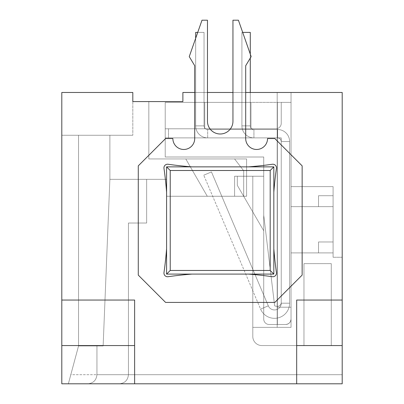 <?xml version="1.0" encoding="UTF-8"?>
<svg xmlns="http://www.w3.org/2000/svg" width="404" height="404" viewBox="0 0 404 404"><rect width="100%" height="100%" fill="white"/><g stroke="black" fill="none" stroke-linecap="round" stroke-linejoin="round"><path stroke-width="0.3" stroke-dasharray="2.02 1.52" d="M333.093 186.613L291.031 186.613L333.093 186.613L291.031 186.613L333.093 186.613L291.031 186.613L333.093 186.613L333.093 241.966L318.529 241.966L318.529 252.889L291.031 252.889L291.031 186.613L333.093 186.613L333.093 195.718L318.529 195.718L318.529 206.641L291.031 206.641L291.031 186.613L333.093 186.613L291.031 186.613L333.093 186.613L291.031 186.613L333.093 186.613L333.093 241.966L333.093 186.613L333.093 195.718L333.093 186.613L291.031 186.613L333.093 186.613L291.031 186.613L333.093 186.613L333.093 241.966L318.529 241.966L318.529 252.889L318.529 241.966L318.529 252.889L291.031 252.889L291.031 186.613L333.093 186.613L333.093 195.718L333.093 186.613L291.031 186.613L333.093 186.613L333.093 241.966L318.529 241.966L318.529 252.889L318.529 241.966L318.529 252.889L291.031 252.889L318.529 252.889L318.529 241.966L318.529 252.889L291.031 252.889L291.031 186.613L333.093 186.613L291.031 186.613L333.093 186.613L291.031 186.613L333.093 186.613L333.093 241.966L333.093 186.613L291.031 186.613L333.093 186.613L333.093 241.966L318.529 241.966L318.529 252.889L318.529 241.966L318.529 252.889L291.031 252.889L291.031 186.613L333.093 186.613L291.031 186.613L333.093 186.613L333.093 241.966L318.529 241.966L318.529 252.889L318.529 241.966L318.529 252.889L291.031 252.889L318.529 252.889L318.529 241.966L318.529 252.889L291.031 252.889L291.031 92.481L291.031 327.356L252.798 327.356L252.798 176.235L252.798 327.356L277.195 327.356L277.195 92.481L277.195 327.356L277.195 92.481L182.881 92.481L277.195 92.481L277.195 327.356L291.031 327.356L291.031 92.481L291.031 327.356L277.195 327.356L277.195 92.481L182.881 92.481L182.881 101.586L182.881 92.481L277.195 92.481L277.195 327.356L277.195 92.481L291.031 92.481L291.031 186.613L333.093 186.613L333.093 241.966L333.093 186.613L291.031 186.613L333.093 186.613L333.093 195.718L318.529 195.718L318.529 206.641L318.529 195.718L333.093 195.718L333.093 186.613L291.031 186.613L291.031 206.641L318.529 206.641L291.031 206.641L291.031 186.613L291.031 206.641L318.529 206.641L318.529 195.718L318.529 206.641L291.031 206.641L291.031 186.613L291.031 206.641L318.529 206.641L318.529 195.718L333.093 195.718L318.529 195.718L318.529 206.641L291.031 206.641L291.031 186.613L291.031 252.889L318.529 252.889L318.529 241.966L318.529 252.889L291.031 252.889L291.031 186.613L291.031 206.641L318.529 206.641L318.529 195.718L333.093 195.718L333.093 186.613L333.093 195.718L318.529 195.718L318.529 206.641L291.031 206.641L291.031 252.889L318.529 252.889L318.529 241.966L318.529 252.889L333.093 252.889L318.529 252.889L318.529 241.966L318.529 252.889L333.093 252.889L333.093 241.966L318.529 241.966L318.529 252.889L318.529 241.966L318.529 252.889L333.093 252.889L318.529 252.889L318.529 241.966L333.093 241.966L333.093 186.613L291.031 186.613L291.031 252.889L291.031 186.613L291.031 252.889L333.093 252.889L333.093 241.966L318.529 241.966L333.093 241.966L333.093 186.613L333.093 195.718L333.093 186.613L291.031 186.613L291.031 252.889L318.529 252.889L318.529 241.966L333.093 241.966L318.529 241.966L333.093 241.966L333.093 186.613L333.093 257.257L333.093 186.613L291.031 186.613L291.031 252.889L291.031 186.613L291.031 252.889L333.093 252.889L318.529 252.889L318.529 241.966L333.093 241.966L333.093 186.613L333.093 257.257L333.093 186.613L333.093 195.718L318.529 195.718L333.093 195.718L318.529 195.718L318.529 206.641L291.031 206.641L291.031 252.889L333.093 252.889L333.093 241.966L318.529 241.966L333.093 241.966L333.093 186.613L333.093 195.718L318.529 195.718L333.093 195.718L333.093 186.613L333.093 195.718L318.529 195.718L318.529 206.641L318.529 195.718L333.093 195.718L318.529 195.718L318.529 206.641L291.031 206.641L291.031 186.613L291.031 206.641L318.529 206.641L318.529 195.718L333.093 195.718L333.093 186.613M243.693 176.235L252.798 176.235L252.798 336.461A9.105 9.105 0 0 0 261.903 345.566L331.27 345.566L303.959 345.566L303.959 263.63L303.959 345.566L331.27 345.566L331.27 263.63L303.959 263.63L331.27 263.63L331.27 345.566L331.27 263.63L303.959 263.63L303.959 345.566L303.959 263.63L331.27 263.63L331.27 345.566L303.959 345.566L303.959 263.63L331.27 263.63L331.27 345.566L331.27 263.63L303.959 263.63L303.959 345.566L261.903 345.566L303.959 345.566L303.959 263.63L331.27 263.63L331.27 345.566L342.198 345.566L296.677 345.566L296.677 300.046L296.677 383.8L296.677 300.046L342.198 300.046L296.677 300.046L342.198 300.046L342.198 383.8L119.337 383.8C124.831 383.219 127.861 380.184 128.442 374.695L128.442 223.028L146.652 223.028L146.652 179.331L109.873 179.331L103.136 345.93L109.873 179.331L109.873 135.269L109.873 179.331L103.136 345.93L109.873 179.331L103.136 345.93L78.553 345.93L70.811 374.695L78.553 345.93L70.811 374.695L78.553 345.93L78.553 135.269L78.553 345.93L78.553 135.269L78.553 345.93L103.136 345.93L109.873 179.331L109.873 135.269L78.553 135.269L109.873 135.269L109.873 179.331L103.136 345.93L109.873 179.331L146.652 179.331L146.652 223.028L146.652 179.331L109.873 179.331L146.652 179.331L146.652 223.028L128.442 223.028L146.652 223.028L146.652 179.331L166.68 179.331L146.652 179.331L146.652 223.028L128.442 223.028L128.442 374.695L128.442 223.028L146.652 223.028L146.652 179.331L166.68 179.331L146.652 179.331L146.652 223.028L128.442 223.028L128.442 374.695L128.442 223.028L128.442 374.695L128.442 223.028L146.652 223.028L128.442 223.028L128.442 374.695L96.945 374.695L96.945 345.93L96.945 374.695L96.945 345.93L78.553 345.93L103.136 345.93L78.553 345.93L103.136 345.93L78.553 345.93L103.136 345.93L96.945 345.93L96.945 374.695L96.945 345.93L96.945 374.695L70.811 374.695L68.357 383.8L70.811 374.695L342.198 374.695L342.198 383.8L119.337 383.8C124.831 383.219 127.861 380.184 128.442 374.695L342.198 374.695L342.198 383.8L296.677 383.8L296.677 345.566L342.198 345.566L331.27 345.566L331.27 263.63L303.959 263.63L303.959 345.566L261.903 345.566A9.105 9.105 0 0 1 252.798 336.461A9.105 9.105 0 0 0 261.903 345.566A9.105 9.105 0 0 1 252.798 336.461L252.798 176.235L243.693 176.235L252.798 176.235L252.798 336.461L252.798 176.235L243.693 176.235L243.693 170.776L243.693 176.235L252.798 176.235L243.693 176.235L243.693 170.776L234.593 158.939L148.834 158.939L234.593 158.939L243.693 170.776L243.693 176.235L234.593 176.235L234.593 196.263L234.593 176.235L234.593 196.263L234.593 176.235L243.693 176.235L243.688 196.273L243.693 176.235L234.593 176.235L234.593 196.263L243.688 196.263L234.593 196.263L234.593 176.235L234.593 196.263L234.593 176.235L243.693 176.235L243.688 196.273L243.693 176.235L234.593 176.235L243.693 176.235L243.693 170.776L234.593 158.939L148.834 158.939L148.834 101.586L148.834 158.939L234.593 158.939L243.693 170.776L243.693 196.263L166.68 196.263L166.68 179.331L166.68 196.263L166.68 179.331L166.68 196.263L243.693 196.263L243.693 176.235L252.798 176.235L234.593 176.235L243.693 176.235L243.693 196.263L166.68 196.263L243.693 196.263L243.693 176.235L263.721 176.235L263.721 230.745L263.721 157.004L165.221 157.004L263.721 157.004L263.721 176.235L237.32 176.235L237.32 185.34L237.32 176.235L263.721 176.235L263.721 319.049L263.721 230.745L237.32 185.34L263.721 230.745L237.32 185.34L237.32 176.235L263.721 176.235L263.721 157.004L165.221 157.004L165.221 102.379L165.221 157.004L263.721 157.004L263.721 176.235L237.32 176.235L263.721 176.235L263.721 319.049A5.464 5.464 0 0 0 269.185 324.508A5.464 5.464 0 0 1 263.721 319.049A5.464 5.464 0 0 0 269.185 324.508L285.572 324.508A5.464 5.464 0 0 0 291.031 319.049L291.031 102.379L165.221 102.379L250.98 102.379L165.221 102.379L250.98 102.379L165.221 102.379L250.98 102.379L165.221 102.379L250.98 102.379L165.221 102.379L165.221 128.78L275.775 128.78A5.464 5.464 0 0 0 281.24 123.321A5.464 5.464 0 0 1 275.775 128.78L168.498 128.78L275.775 128.78A5.464 5.464 0 0 0 281.24 123.321L281.24 102.379L281.24 123.321A5.464 5.464 0 0 1 275.775 128.78L168.498 128.78L275.775 128.78A5.464 5.464 0 0 0 281.24 123.321L281.24 102.379L281.24 123.321A5.464 5.464 0 0 1 275.775 128.78L168.498 128.78L275.775 128.78A5.464 5.464 0 0 0 281.24 123.321L281.24 102.379L281.24 123.321A5.464 5.464 0 0 1 275.775 128.78L168.498 128.78L275.775 128.78A5.464 5.464 0 0 0 281.24 123.321L281.24 102.379L281.24 123.321A5.464 5.464 0 0 1 275.775 128.78L168.498 128.78L275.775 128.78A5.464 5.464 0 0 0 281.24 123.321L281.24 102.379L281.24 123.321A5.464 5.464 0 0 1 275.775 128.78L168.498 128.78L275.775 128.78A5.464 5.464 0 0 0 281.24 123.321L281.24 102.379L281.24 123.321A5.464 5.464 0 0 1 275.775 128.78L168.498 128.78L275.775 128.78A5.464 5.464 0 0 0 281.24 123.321L281.24 102.379L281.24 123.321A5.464 5.464 0 0 1 275.775 128.78L165.221 128.78L250.98 128.78L165.221 128.78L250.98 128.78L165.221 128.78L250.98 128.78L165.221 128.78L250.98 128.78L165.221 128.78L204.732 128.78L165.221 128.78L165.221 137.885L281.24 137.885L168.498 137.885L281.24 137.885L281.24 302.515L281.24 137.885L168.498 137.885L281.24 137.885L281.24 302.515A3.823 3.823 0 0 1 277.417 306.338A3.823 3.823 0 0 0 281.24 302.515L281.24 137.885L168.498 137.885L281.24 137.885L281.24 302.515A3.823 3.823 0 0 1 277.417 306.338A8.191 8.191 0 0 1 274.649 305.858A8.191 8.191 0 0 0 277.417 306.338A3.823 3.823 0 0 0 281.24 302.515L281.24 137.885L168.498 137.885L281.24 137.885L281.24 302.515A3.823 3.823 0 0 1 277.417 306.338A8.191 8.191 0 0 1 274.649 305.858L263.721 215.266L274.649 305.858A8.191 8.191 0 0 0 277.417 306.338A3.823 3.823 0 0 0 281.24 302.515L281.24 137.885L168.498 137.885L281.24 137.885L281.24 302.515A3.823 3.823 0 0 1 277.417 306.338A8.191 8.191 0 0 1 274.649 305.858L263.721 215.266L274.649 305.858A8.191 8.191 0 0 0 277.417 306.338A3.823 3.823 0 0 0 281.24 302.515L281.24 137.885L168.498 137.885L281.24 137.885L281.24 302.515A3.823 3.823 0 0 1 277.417 306.338A8.191 8.191 0 0 1 274.649 305.858L263.721 215.266L274.649 305.858A8.191 8.191 0 0 0 277.417 306.338A3.823 3.823 0 0 0 281.24 302.515L281.24 137.885L168.498 137.885L281.24 137.885L281.24 302.515A3.823 3.823 0 0 1 277.417 306.338A8.191 8.191 0 0 1 274.649 305.858L263.721 215.266L274.649 305.858A8.191 8.191 0 0 0 277.417 306.338A3.823 3.823 0 0 0 281.24 302.515L281.24 137.885L165.221 137.885L168.498 137.885L165.221 137.885L168.498 137.885L165.221 137.885L168.498 137.885L165.221 137.885L168.498 137.885L165.221 137.885L168.498 137.885L165.221 137.885L168.498 137.885L165.221 137.885L168.498 137.885L165.221 137.885L165.221 102.379L165.221 157.004L165.221 102.379L204.732 102.379L204.732 128.78L204.732 102.379L204.732 128.78L204.732 102.379L204.732 128.78L204.732 102.379L204.732 128.78L204.732 102.379L165.221 102.379L250.98 102.379L250.98 128.78L250.98 102.379L250.98 128.78L250.98 102.379L250.98 128.78L250.98 102.379L250.98 128.78L250.98 102.379L165.221 102.379L291.031 102.379L291.031 319.049A5.464 5.464 0 0 1 285.572 324.508L269.185 324.508A5.464 5.464 0 0 1 263.721 319.049A5.464 5.464 0 0 0 269.185 324.508L285.572 324.508A5.464 5.464 0 0 0 291.031 319.049C290.688 322.341 288.865 324.165 285.572 324.508L269.185 324.508L285.572 324.508A5.464 5.464 0 0 0 291.031 319.049L291.031 102.379L291.031 319.049L291.031 102.379L281.24 102.379L281.24 123.321L281.24 102.379L291.031 102.379L277.376 102.379L277.376 324.447L277.376 102.379L277.376 324.447L277.376 307.212L291.031 307.212L277.376 307.212L277.376 102.379L165.221 102.379L291.031 102.379L291.031 319.049A5.464 5.464 0 0 1 285.572 324.508L269.185 324.508A5.464 5.464 0 0 1 263.721 319.049A5.464 5.464 0 0 0 269.185 324.508L285.572 324.508A5.464 5.464 0 0 0 291.031 319.049L291.031 102.379L291.031 319.049A5.464 5.464 0 0 1 285.572 324.508L269.185 324.508L285.572 324.508A5.464 5.464 0 0 0 291.031 319.049L291.031 102.379L291.031 319.049A5.464 5.464 0 0 1 285.572 324.508L269.185 324.508A5.464 5.464 0 0 1 263.721 319.049A5.464 5.464 0 0 0 269.185 324.508L285.572 324.508A5.464 5.464 0 0 0 291.031 319.049L291.031 102.379L291.031 319.049A5.464 5.464 0 0 1 285.572 324.508L269.185 324.508L285.572 324.508A5.464 5.464 0 0 0 291.031 319.049L291.031 102.379L291.031 319.049A5.464 5.464 0 0 1 285.572 324.508L269.185 324.508A5.464 5.464 0 0 1 263.721 319.049A5.464 5.464 0 0 0 269.185 324.508L285.572 324.508A5.464 5.464 0 0 0 291.031 319.049L291.031 102.379L291.031 319.049A5.464 5.464 0 0 1 285.572 324.508L269.185 324.508A5.464 5.464 0 0 1 263.721 319.049A5.464 5.464 0 0 0 269.185 324.508L285.572 324.508A5.464 5.464 0 0 0 291.031 319.049L291.031 102.379L291.031 319.049A5.464 5.464 0 0 1 285.572 324.508L269.185 324.508A5.464 5.464 0 0 1 263.721 319.049A5.464 5.464 0 0 0 269.185 324.508L285.572 324.508A5.464 5.464 0 0 0 291.031 319.049C290.688 322.341 288.865 324.165 285.572 324.508L269.185 324.508L285.572 324.508A5.464 5.464 0 0 0 291.031 319.049L291.031 102.379L291.031 319.049A5.464 5.464 0 0 1 285.572 324.508L269.185 324.508A5.464 5.464 0 0 1 263.721 319.049A5.464 5.464 0 0 0 269.185 324.508L285.572 324.508A5.464 5.464 0 0 0 291.031 319.049C290.688 322.341 288.865 324.165 285.572 324.508L269.185 324.508L285.572 324.508A5.464 5.464 0 0 0 291.031 319.049L291.031 102.379L291.031 319.049A5.464 5.464 0 0 1 285.572 324.508L269.185 324.508A5.464 5.464 0 0 1 263.721 319.049A5.464 5.464 0 0 0 269.185 324.508L285.572 324.508A5.464 5.464 0 0 0 291.031 319.049L291.031 102.379L291.031 319.049A5.464 5.464 0 0 1 285.572 324.508L269.185 324.508L285.572 324.508A5.464 5.464 0 0 0 291.031 319.049L291.031 102.379L291.031 319.049A5.464 5.464 0 0 1 285.572 324.508L269.185 324.508A5.464 5.464 0 0 1 263.721 319.049A5.464 5.464 0 0 0 269.185 324.508L285.572 324.508A5.464 5.464 0 0 0 291.031 319.049L291.031 102.379L291.031 319.049A5.464 5.464 0 0 1 285.572 324.508L269.185 324.508A5.464 5.464 0 0 1 263.721 319.049A5.464 5.464 0 0 0 269.185 324.508A5.464 5.464 0 0 1 263.721 319.049L263.721 230.745L237.32 185.34L263.721 230.745L237.32 185.34L237.32 176.235L237.32 185.34L263.721 230.745L237.32 185.34L237.32 176.235L237.32 185.34L237.32 176.235L263.721 176.235L243.693 176.235L243.693 170.776L234.593 158.939L243.693 170.776L243.693 176.235L237.32 176.235L243.693 176.235M148.834 101.586L182.881 101.586L148.834 101.586L148.834 158.939L148.834 101.586L182.881 101.586L182.881 92.481L182.881 101.586L182.881 92.481L342.198 92.481L277.195 92.481L291.031 92.481L277.195 92.481L277.195 327.356L252.798 327.356L291.031 327.356L291.031 92.481L342.198 92.481L342.198 257.257L333.093 257.257L342.198 257.257L333.093 257.257L342.198 257.257L342.198 92.481L291.031 92.481L342.198 92.481L342.198 300.046M333.093 241.966L318.529 241.966L333.093 241.966L333.093 252.889L318.529 252.889L318.529 241.966L333.093 241.966L318.529 241.966L333.093 241.966L333.093 252.889L333.093 241.966L318.529 241.966L333.093 241.966L333.093 252.889L318.529 252.889L333.093 252.889L333.093 241.966L318.529 241.966L333.093 241.966L333.093 252.889L333.093 241.966L318.529 241.966L333.093 241.966L333.093 252.889L318.529 252.889L318.529 241.966L333.093 241.966L333.093 252.889L333.093 241.966L318.529 241.966L333.093 241.966L333.093 252.889L318.529 252.889L333.093 252.889L333.093 241.966L318.529 241.966L333.093 241.966L333.093 252.889L318.529 252.889L318.529 241.966L333.093 241.966M291.031 206.641L291.031 186.613L291.031 206.641L318.529 206.641L291.031 206.641L291.031 186.613L291.031 206.641L318.529 206.641L318.529 195.718L318.529 206.641L291.031 206.641M61.802 345.566L134.633 345.566L61.802 345.566L134.633 345.566L134.633 383.8L61.802 383.8L61.802 300.046L134.633 300.046L134.633 345.566M96.945 345.93L96.945 374.695L96.945 345.93M78.553 135.269L109.873 135.269L78.553 135.269M68.357 383.8L87.84 383.8C93.329 383.219 96.364 380.184 96.945 374.695C96.364 380.184 93.329 383.219 87.84 383.8L119.337 383.8L87.84 383.8C93.329 383.219 96.364 380.184 96.945 374.695C96.364 380.184 93.329 383.219 87.84 383.8L68.357 383.8L70.811 374.695L68.357 383.8L87.84 383.8C93.329 383.219 96.364 380.184 96.945 374.695C96.364 380.184 93.329 383.219 87.84 383.8L119.337 383.8C124.831 383.219 127.861 380.184 128.442 374.695C127.861 380.184 124.831 383.219 119.337 383.8L87.84 383.8C93.329 383.219 96.364 380.184 96.945 374.695C96.364 380.184 93.329 383.219 87.84 383.8L68.357 383.8M61.802 300.046L134.633 300.046L61.802 300.046L61.802 92.481L61.802 135.269L132.81 135.269L132.81 92.481L132.81 135.269L132.81 101.586L132.81 135.269L61.802 135.269L61.802 92.481L132.81 92.481L132.81 101.586L132.81 92.481L61.802 92.481L61.802 135.269L132.81 135.269L61.802 135.269L61.802 92.481L132.81 92.481L61.802 92.481L132.81 92.481L132.81 101.586L182.881 101.586M134.633 300.046L134.633 383.8L134.633 300.046M119.337 383.8C124.831 383.219 127.861 380.184 128.442 374.695C127.861 380.184 124.831 383.219 119.337 383.8C124.831 383.219 127.861 380.184 128.442 374.695C127.861 380.184 124.831 383.219 119.337 383.8L342.198 383.8L342.198 345.566L342.198 374.695L342.198 345.566L342.198 374.695L128.442 374.695L342.198 374.695L342.198 383.8L119.337 383.8M134.633 383.8L296.677 383.8M296.677 345.566L342.198 345.566M318.529 195.718L318.529 206.641L333.093 206.641L318.529 206.641L318.529 195.718L318.529 206.641L333.093 206.641L333.093 195.718L318.529 195.718L318.529 206.641L318.529 195.718L318.529 206.641L333.093 206.641L318.529 206.641L318.529 195.718L318.529 206.641L318.529 195.718L318.529 206.641L333.093 206.641L333.093 195.718L333.093 206.641L318.529 206.641L333.093 206.641L333.093 195.718L318.529 195.718L318.529 206.641L318.529 195.718L318.529 206.641L333.093 206.641L318.529 206.641L318.529 195.718L333.093 195.718L333.093 206.641L333.093 195.718L318.529 195.718L333.093 195.718L333.093 206.641L318.529 206.641L333.093 206.641L333.093 195.718L318.529 195.718L333.093 195.718L318.529 195.718L333.093 195.718L333.093 206.641L318.529 206.641L318.529 195.718L333.093 195.718L333.093 206.641L333.093 195.718L333.093 206.641L318.529 206.641L318.529 195.718L333.093 195.718L318.529 195.718L333.093 195.718L333.093 206.641L333.093 195.718L318.529 195.718M333.093 206.641L318.529 206.641L333.093 206.641L333.093 195.718L333.093 206.641M170.23 270.458L166.584 274.099L166.584 166.862L166.584 274.099L273.826 274.099L273.826 166.862L166.584 166.862L273.826 166.862L273.826 274.099L166.584 274.099L166.584 166.862L170.23 170.503L270.185 170.503L270.185 270.458L170.23 270.458L170.23 170.503M194.718 65.721L189.254 56.616L194.718 65.721L194.718 138.547A10.923 10.923 0 0 1 183.795 149.47A10.923 10.923 0 0 1 172.867 138.547L165.584 138.547L138.274 165.857L138.274 275.104L165.584 302.414L274.831 302.414L302.142 275.104L302.142 165.857L274.831 138.547L267.544 138.547A10.923 10.923 0 0 1 256.621 149.47A10.923 10.923 0 0 1 245.698 138.547L245.698 65.721L251.162 56.616L245.698 65.721L245.698 138.547A10.923 10.923 0 0 0 256.621 149.47A10.923 10.923 0 0 0 267.544 138.547L274.831 138.547L302.142 165.857L302.142 275.104L274.831 302.414L165.584 302.414L138.274 275.104L138.274 165.857L165.584 138.547L172.867 138.547A10.923 10.923 0 0 0 183.795 149.47A10.923 10.923 0 0 0 194.718 138.547A10.923 10.923 0 0 1 183.795 149.47A10.923 10.923 0 0 1 172.867 138.547L165.584 138.547L138.274 165.857L138.274 275.104L165.584 302.414L274.831 302.414L302.142 275.104L302.142 165.857L274.831 138.547L267.544 138.547A10.923 10.923 0 0 1 256.621 149.47A10.923 10.923 0 0 1 245.698 138.547L245.698 65.721L251.162 56.616L238.416 20.2L251.162 56.616L238.416 20.2L232.951 20.2L238.416 20.2L232.951 20.2L232.951 121.251A12.746 12.746 0 0 1 220.205 133.997A12.746 12.746 0 0 1 207.464 121.251A12.746 12.746 0 0 0 220.205 133.997A12.746 12.746 0 0 0 232.951 121.251A12.746 12.746 0 0 1 220.205 133.997A12.746 12.746 0 0 1 207.464 121.251L207.464 20.2L207.464 121.251L207.464 20.2L202 20.2L207.464 20.2L202 20.2L189.254 56.616L202 20.2L189.254 56.616L194.718 65.721L194.718 138.547L194.718 92.481L207.464 92.481M232.951 92.481L245.698 92.481M246.607 158.939L246.607 196.263L246.607 158.939L185.795 158.939L207.282 196.263L185.795 158.939L246.607 158.939L246.607 196.263L207.282 196.263L246.607 196.263L246.607 158.939L185.795 158.939L207.282 196.263L185.795 158.939L246.607 158.939L246.607 196.263L207.282 196.263L246.607 196.263L246.607 158.939L185.795 158.939L207.282 196.263L185.795 158.939L246.607 158.939L246.607 196.263L207.282 196.263L246.607 196.263L246.607 158.939L185.795 158.939L207.282 196.263L185.795 158.939L246.607 158.939L246.607 196.263L207.282 196.263L246.607 196.263L246.607 158.939L185.795 158.939L207.282 196.263L185.795 158.939L246.607 158.939L246.607 196.263L207.282 196.263L246.607 196.263L246.607 158.939L185.795 158.939L207.282 196.263L185.795 158.939L246.607 158.939L246.607 196.263L207.282 196.263L246.607 196.263L246.607 158.939L185.795 158.939L246.607 158.939L185.795 158.939L207.282 196.263L185.795 158.939L207.282 196.263L246.607 196.263L207.282 196.263L185.795 158.939L246.607 158.939L246.607 196.263L207.282 196.263L246.607 196.263L246.607 158.939L185.795 158.939L207.282 196.263L185.795 158.939L246.607 158.939L246.607 196.263L207.282 196.263L246.607 196.263L246.607 158.939L185.795 158.939L207.282 196.263L185.795 158.939L246.607 158.939L246.607 196.263L207.282 196.263L246.607 196.263L246.607 158.939L185.795 158.939L207.282 196.263L185.795 158.939L246.607 158.939L246.607 196.263L207.282 196.263L246.607 196.263L246.607 158.939L185.795 158.939L207.282 196.263L185.795 158.939L246.607 158.939L246.607 196.263L207.282 196.263L246.607 196.263L246.607 158.939L185.795 158.939L207.282 196.263L185.795 158.939L246.607 158.939L246.607 196.263L207.282 196.263L246.607 196.263L246.607 158.939L185.795 158.939L207.282 196.263L185.795 158.939L246.607 158.939L246.607 196.263L207.282 196.263L246.607 196.263L246.607 158.939M185.795 158.939L207.282 196.263L185.795 158.939L207.282 196.263L185.795 158.939L234.593 158.939L185.795 158.939L234.593 158.939L243.693 170.776L234.593 158.939L185.795 158.939M234.593 196.263L207.282 196.263L234.593 196.263M166.584 166.862L273.826 166.862L273.826 274.099L166.584 274.099M273.826 274.099L270.185 270.458M273.826 166.862L270.185 170.503M281.24 141.526L281.24 303.207A6.737 6.737 0 0 1 268.301 305.838L211.459 171.927L203.747 175.2L211.459 171.927L203.747 175.2L211.459 171.927L203.747 175.2L211.459 171.927L203.747 175.2L211.459 171.927L203.747 175.2L211.459 171.927L203.747 175.2L211.459 171.927L203.747 175.2L211.459 171.927L203.747 175.2L211.459 171.927L203.747 175.2L211.459 171.927L203.747 175.2L211.459 171.927L203.747 175.2L211.459 171.927L203.747 175.2L211.459 171.927L203.747 175.2L211.459 171.927L203.747 175.2L211.459 171.927L203.747 175.2L211.459 171.927L203.747 175.2L211.459 171.927L268.301 305.838L211.459 171.927L268.301 305.838L211.459 171.927L268.301 305.838L211.459 171.927L268.301 305.838L211.459 171.927L268.301 305.838L211.459 171.927L268.301 305.838L211.459 171.927L268.301 305.838L211.459 171.927L268.301 305.838L260.59 309.111L203.747 175.2L260.59 309.111A15.11 15.11 0 0 0 289.612 303.207A15.11 15.11 0 0 1 260.59 309.111A15.11 15.11 0 0 0 289.612 303.207A15.11 15.11 0 0 1 260.59 309.111A15.11 15.11 0 0 0 289.612 303.207A15.11 15.11 0 0 1 260.59 309.111A15.11 15.11 0 0 0 289.612 303.207A15.11 15.11 0 0 1 260.59 309.111A15.11 15.11 0 0 0 289.612 303.207A15.11 15.11 0 0 1 260.59 309.111A15.11 15.11 0 0 0 289.612 303.207A15.11 15.11 0 0 1 260.59 309.111A15.11 15.11 0 0 0 289.612 303.207A15.11 15.11 0 0 1 260.59 309.111A15.11 15.11 0 0 0 289.612 303.207A15.11 15.11 0 0 1 260.59 309.111L268.301 305.838A6.737 6.737 0 0 0 281.24 303.207A6.737 6.737 0 0 1 268.301 305.838A6.737 6.737 0 0 0 281.24 303.207A6.737 6.737 0 0 1 268.301 305.838A6.737 6.737 0 0 0 281.24 303.207A6.737 6.737 0 0 1 268.301 305.838A6.737 6.737 0 0 0 281.24 303.207A6.737 6.737 0 0 1 268.301 305.838A6.737 6.737 0 0 0 281.24 303.207A6.737 6.737 0 0 1 268.301 305.838A6.737 6.737 0 0 0 281.24 303.207A6.737 6.737 0 0 1 268.301 305.838A6.737 6.737 0 0 0 281.24 303.207A6.737 6.737 0 0 1 268.301 305.838A6.737 6.737 0 0 0 281.24 303.207L281.24 141.526L281.24 303.207L281.24 141.526L281.24 303.207L281.24 141.526L281.24 303.207L281.24 141.526L281.24 303.207L281.24 141.526L281.24 303.207L281.24 141.526L281.24 303.207L281.24 141.526L281.24 303.207L281.24 141.526L289.612 141.526L289.612 303.207L281.24 303.207L289.612 303.207L281.24 303.207L289.612 303.207L281.24 303.207L289.612 303.207L281.24 303.207L289.612 303.207L281.24 303.207L289.612 303.207L281.24 303.207L289.612 303.207L281.24 303.207L289.612 303.207L281.24 303.207L289.612 303.207L281.24 303.207L289.612 303.207L281.24 303.207L289.612 303.207L281.24 303.207L289.612 303.207L281.24 303.207L289.612 303.207L281.24 303.207L289.612 303.207L281.24 303.207L289.612 303.207L281.24 303.207L289.612 303.207L281.24 303.207L289.612 303.207L289.612 141.526A12.019 12.019 0 0 0 277.599 129.507L277.614 137.885C279.815 138.112 281.022 139.324 281.24 141.526L289.612 141.526A12.019 12.019 0 0 0 277.599 129.507L277.614 137.885C279.815 138.112 281.022 139.324 281.24 141.526L289.612 141.526L289.612 303.207L289.612 141.526A12.019 12.019 0 0 0 277.599 129.507L277.614 137.885C279.815 138.112 281.022 139.324 281.24 141.526L289.612 141.526A12.019 12.019 0 0 0 277.599 129.507L277.614 137.885C279.815 138.112 281.022 139.324 281.24 141.526L289.612 141.526L289.612 303.207L289.612 141.526A12.019 12.019 0 0 0 277.599 129.507L277.614 137.885C279.815 138.112 281.022 139.324 281.24 141.526L289.612 141.526A12.019 12.019 0 0 0 277.599 129.507L277.614 137.885C279.815 138.112 281.022 139.324 281.24 141.526L289.612 141.526L289.612 303.207L289.612 141.526A12.019 12.019 0 0 0 277.599 129.507L277.614 137.885C279.815 138.112 281.022 139.324 281.24 141.526L289.612 141.526A12.019 12.019 0 0 0 277.599 129.507L277.614 137.885C279.815 138.112 281.022 139.324 281.24 141.526L289.612 141.526L289.612 303.207L289.612 141.526A12.019 12.019 0 0 0 277.599 129.507L277.614 137.885C279.815 138.112 281.022 139.324 281.24 141.526L289.612 141.526A12.019 12.019 0 0 0 277.599 129.507L277.614 137.885C279.815 138.112 281.022 139.324 281.24 141.526L289.612 141.526L289.612 303.207L289.612 141.526A12.019 12.019 0 0 0 277.599 129.507L277.614 137.885C279.815 138.112 281.022 139.324 281.24 141.526L289.612 141.526A12.019 12.019 0 0 0 277.599 129.507L277.614 137.885C279.815 138.112 281.022 139.324 281.24 141.526L289.612 141.526L289.612 303.207L289.612 141.526A12.019 12.019 0 0 0 277.599 129.507L277.614 137.885C279.815 138.112 281.022 139.324 281.24 141.526L289.612 141.526A12.019 12.019 0 0 0 277.599 129.507L277.614 137.885C279.815 138.112 281.022 139.324 281.24 141.526L289.612 141.526L289.612 303.207L289.612 141.526A12.019 12.019 0 0 0 277.599 129.507L277.614 137.885C279.815 138.112 281.022 139.324 281.24 141.526L289.612 141.526A12.019 12.019 0 0 0 277.599 129.507L277.614 137.885C279.815 138.112 281.022 139.324 281.24 141.526L289.612 141.526L281.24 141.526C281.007 139.329 279.795 138.112 277.599 137.885L277.599 129.507L277.599 137.885C279.795 138.112 281.007 139.329 281.24 141.526C281.007 139.329 279.795 138.112 277.599 137.885C279.795 138.112 281.007 139.329 281.24 141.526C281.007 139.329 279.795 138.112 277.599 137.885C279.795 138.112 281.007 139.329 281.24 141.526C281.007 139.329 279.795 138.112 277.599 137.885C279.795 138.112 281.007 139.329 281.24 141.526C281.007 139.329 279.795 138.112 277.599 137.885C279.795 138.112 281.007 139.329 281.24 141.526C281.007 139.329 279.795 138.112 277.599 137.885C279.795 138.112 281.007 139.329 281.24 141.526C281.007 139.329 279.795 138.112 277.599 137.885C279.795 138.112 281.007 139.329 281.24 141.526C281.007 139.329 279.795 138.112 277.599 137.885C279.795 138.112 281.007 139.329 281.24 141.526M253.929 137.885L207.681 137.885L277.614 137.885L207.681 137.885L277.614 137.885L207.681 137.885L277.614 137.885L207.681 137.885L277.614 137.885L253.929 137.885L253.929 129.507L277.599 129.507L207.681 129.507L277.599 129.507L207.681 129.507L277.599 129.507L207.681 129.507L277.599 129.507L207.681 129.507L277.599 129.507L253.929 129.507L253.929 137.885A12.019 12.019 0 0 1 241.91 125.866A12.019 12.019 0 0 0 253.929 137.885A12.019 12.019 0 0 1 241.91 125.866A12.019 12.019 0 0 0 253.929 137.885A12.019 12.019 0 0 1 241.91 125.866A12.019 12.019 0 0 0 253.929 137.885A12.019 12.019 0 0 1 241.91 125.866A12.019 12.019 0 0 0 253.929 137.885M250.288 92.481L250.288 32.401L241.91 32.401L241.91 125.866L241.91 32.401L250.288 32.401L250.288 125.866A3.641 3.641 0 0 0 253.929 129.507A3.641 3.641 0 0 1 250.288 125.866A3.641 3.641 0 0 0 253.929 129.507A3.641 3.641 0 0 1 250.288 125.866A3.641 3.641 0 0 0 253.929 129.507A3.641 3.641 0 0 1 250.288 125.866A3.641 3.641 0 0 0 253.929 129.507A3.641 3.641 0 0 1 250.288 125.866L241.91 125.866L241.91 32.401L250.288 32.401L241.91 32.401L250.288 32.401L250.288 125.866L241.91 125.866L241.91 32.401L250.288 32.401L241.91 32.401L241.91 125.866L241.91 32.401L250.288 32.401L250.288 125.866L241.91 125.866L241.91 32.401L250.288 32.401L241.91 32.401L250.288 32.401L250.288 125.866L241.91 125.866L241.91 32.401L250.288 32.401L242.683 32.401M197.733 32.401L204.04 32.401L204.04 125.866L204.04 32.401L195.662 32.401L204.04 32.401L195.662 32.401L204.04 32.401L195.662 32.401L204.04 32.401L195.662 32.401L195.662 125.866A12.019 12.019 0 0 0 207.681 137.885L207.681 129.507L207.681 137.885A12.019 12.019 0 0 1 195.662 125.866A12.019 12.019 0 0 0 207.681 137.885A12.019 12.019 0 0 1 195.662 125.866A12.019 12.019 0 0 0 207.681 137.885A12.019 12.019 0 0 1 195.662 125.866A12.019 12.019 0 0 0 207.681 137.885A12.019 12.019 0 0 1 195.662 125.866L195.662 32.401L204.04 32.401L204.04 125.866A3.641 3.641 0 0 0 207.681 129.507A3.641 3.641 0 0 1 204.04 125.866A3.641 3.641 0 0 0 207.681 129.507A3.641 3.641 0 0 1 204.04 125.866A3.641 3.641 0 0 0 207.681 129.507A3.641 3.641 0 0 1 204.04 125.866A3.641 3.641 0 0 0 207.681 129.507A3.641 3.641 0 0 1 204.04 125.866L195.662 125.866L195.662 32.401L204.04 32.401L195.662 32.401L204.04 32.401L204.04 125.866L195.662 125.866L195.662 32.401L204.04 32.401L195.662 32.401L204.04 32.401L204.04 125.866L195.662 125.866L195.662 38.304M263.721 215.266L274.649 305.858A8.191 8.191 0 0 0 277.417 306.338A8.191 8.191 0 0 1 274.649 305.858L263.721 215.266L274.649 305.858A8.191 8.191 0 0 0 277.417 306.338A3.823 3.823 0 0 0 281.24 302.515A3.823 3.823 0 0 1 277.417 306.338A8.191 8.191 0 0 1 274.649 305.858L263.721 215.266L274.649 305.858A8.191 8.191 0 0 0 277.417 306.338A3.823 3.823 0 0 0 281.24 302.515L281.24 137.885L281.24 302.515A3.823 3.823 0 0 1 277.417 306.338A8.191 8.191 0 0 1 274.649 305.858L263.721 215.266L263.721 319.049L263.721 215.266L263.721 319.049L263.721 215.266L263.721 319.049L263.721 215.266L263.721 319.049L263.721 215.266L263.721 319.049L263.721 215.266L263.721 319.049L263.721 215.266L263.721 319.049L263.721 215.266L263.721 319.049L263.721 215.266L274.649 305.858A8.191 8.191 0 0 0 277.417 306.338A3.823 3.823 0 0 0 281.24 302.515L281.24 137.885L168.498 137.885L281.24 137.885L281.24 302.515A3.823 3.823 0 0 1 277.417 306.338A8.191 8.191 0 0 1 274.649 305.858L263.721 215.266L274.649 305.858A8.191 8.191 0 0 0 277.417 306.338A3.823 3.823 0 0 0 281.24 302.515L281.24 137.885L168.498 137.885L281.24 137.885L281.24 302.515A3.823 3.823 0 0 1 277.417 306.338A8.191 8.191 0 0 1 274.649 305.858L263.721 215.266L274.649 305.858A8.191 8.191 0 0 0 277.417 306.338A3.823 3.823 0 0 0 281.24 302.515L281.24 137.885L168.498 137.885L281.24 137.885L281.24 302.515A3.823 3.823 0 0 1 277.417 306.338A8.191 8.191 0 0 1 274.649 305.858L263.721 215.266L274.649 305.858A8.191 8.191 0 0 0 277.417 306.338A3.823 3.823 0 0 0 281.24 302.515L281.24 137.885L168.498 137.885L281.24 137.885L281.24 302.515A3.823 3.823 0 0 1 277.417 306.338A8.191 8.191 0 0 1 274.649 305.858L263.721 215.266L274.649 305.858A8.191 8.191 0 0 0 277.417 306.338A3.823 3.823 0 0 0 281.24 302.515L281.24 137.885L168.498 137.885L281.24 137.885L281.24 302.515A3.823 3.823 0 0 1 277.417 306.338A8.191 8.191 0 0 1 274.649 305.858L263.721 215.266L274.649 305.858A8.191 8.191 0 0 0 277.417 306.338A3.823 3.823 0 0 0 281.24 302.515L281.24 137.885L168.498 137.885L281.24 137.885L281.24 302.515A3.823 3.823 0 0 1 277.417 306.338A8.191 8.191 0 0 1 274.649 305.858L263.721 215.266L274.649 305.858A8.191 8.191 0 0 0 277.417 306.338A3.823 3.823 0 0 0 281.24 302.515L281.24 137.885L168.498 137.885L281.24 137.885L281.24 302.515A3.823 3.823 0 0 1 277.417 306.338A8.191 8.191 0 0 1 274.649 305.858L263.721 215.266L274.649 305.858A8.191 8.191 0 0 0 277.417 306.338A3.823 3.823 0 0 0 281.24 302.515L281.24 137.885L168.498 137.885L281.24 137.885L281.24 302.515A3.823 3.823 0 0 1 277.417 306.338A8.191 8.191 0 0 1 274.649 305.858L263.721 215.266M281.24 102.379L281.24 123.321A5.464 5.464 0 0 1 275.775 128.78A5.464 5.464 0 0 0 281.24 123.321L281.24 102.379L281.24 123.321A5.464 5.464 0 0 1 275.775 128.78L168.498 128.78L275.775 128.78A5.464 5.464 0 0 0 281.24 123.321L281.24 102.379L281.24 123.321A5.464 5.464 0 0 1 275.775 128.78L168.498 128.78L275.775 128.78A5.464 5.464 0 0 0 281.24 123.321L281.24 102.379L281.24 123.321A5.464 5.464 0 0 1 275.775 128.78L168.498 128.78L275.775 128.78A5.464 5.464 0 0 0 281.24 123.321L281.24 102.379L281.24 123.321A5.464 5.464 0 0 1 275.775 128.78L168.498 128.78L275.775 128.78A5.464 5.464 0 0 0 281.24 123.321L281.24 102.379L281.24 123.321A5.464 5.464 0 0 1 275.775 128.78L168.498 128.78L275.775 128.78A5.464 5.464 0 0 0 281.24 123.321L281.24 102.379L281.24 123.321A5.464 5.464 0 0 1 275.775 128.78L168.498 128.78L275.775 128.78A5.464 5.464 0 0 0 281.24 123.321L281.24 102.379L281.24 123.321A5.464 5.464 0 0 1 275.775 128.78L168.498 128.78L275.775 128.78A5.464 5.464 0 0 0 281.24 123.321L281.24 102.379M291.031 307.212L277.376 307.212L277.376 324.437L277.376 307.212L291.031 307.212L291.031 102.379L291.031 319.049A5.464 5.464 0 0 1 285.572 324.508A5.464 5.464 0 0 0 291.031 319.049L291.031 102.379L291.031 319.049A5.464 5.464 0 0 1 285.572 324.508C288.865 324.165 290.688 322.341 291.031 319.049L291.031 307.212M263.721 319.049A5.464 5.464 0 0 0 269.185 324.508A5.464 5.464 0 0 1 263.721 319.049A5.464 5.464 0 0 0 269.185 324.508A5.464 5.464 0 0 1 263.721 319.049A5.464 5.464 0 0 0 269.185 324.508A5.464 5.464 0 0 1 263.721 319.049A5.464 5.464 0 0 0 269.185 324.508A5.464 5.464 0 0 1 263.721 319.049A5.464 5.464 0 0 0 269.185 324.508A5.464 5.464 0 0 1 263.721 319.049A5.464 5.464 0 0 0 269.185 324.508A5.464 5.464 0 0 1 263.721 319.049M168.498 128.78L275.775 128.78L165.221 128.78L250.98 128.78L165.221 128.78L250.98 128.78L165.221 128.78L250.98 128.78L165.221 128.78L250.98 128.78L165.221 128.78L168.498 128.78L168.498 137.885L165.221 137.885L168.498 137.885L165.221 137.885L168.498 137.885L165.221 137.885L168.498 137.885L165.221 137.885L168.498 137.885L165.221 137.885L168.498 137.885L165.221 137.885L168.498 137.885L165.221 137.885L168.498 137.885L165.221 137.885L168.498 137.885L168.498 128.78M277.376 102.379L277.376 324.447L277.376 102.379M204.732 128.78L165.221 128.78L204.732 128.78L204.732 102.379L204.732 128.78M250.98 102.379L250.98 128.78L250.98 102.379M250.288 54.116L250.288 58.07M195.662 32.401L195.662 125.866L195.662 32.401L195.662 125.866L204.04 125.866L195.662 125.866L204.04 125.866L195.662 125.866L204.04 125.866L195.662 125.866L204.04 125.866L195.662 125.866L204.04 125.866L195.662 125.866L204.04 125.866L195.662 125.866L204.04 125.866L204.04 32.401L204.04 125.866L204.04 32.401L195.662 32.401M250.288 32.401L241.91 32.401L250.288 32.401L250.288 125.866L241.91 125.866L250.288 125.866L241.91 125.866L250.288 125.866L241.91 125.866L250.288 125.866L241.91 125.866L250.288 125.866L241.91 125.866L250.288 125.866L241.91 125.866L250.288 125.866L250.288 32.401M191.961 274.099A370.519 370.519 0 0 0 168.099 276.705A3.641 3.641 0 0 1 163.984 272.589A3.641 3.641 0 0 0 168.099 276.705A370.519 370.519 0 0 1 191.961 274.099L248.455 274.099A370.519 370.519 0 0 1 272.316 276.705A3.641 3.641 0 0 0 276.432 272.589A370.519 370.519 0 0 1 273.826 248.728L273.826 192.233A370.519 370.519 0 0 1 276.432 168.372A3.641 3.641 0 0 0 272.316 164.256A370.519 370.519 0 0 1 248.455 166.862L191.961 166.862A370.519 370.519 0 0 1 168.099 164.256A3.641 3.641 0 0 0 163.984 168.372A370.519 370.519 0 0 1 166.584 192.233L166.584 248.728A370.519 370.519 0 0 1 163.984 272.589A370.519 370.519 0 0 0 166.584 248.728L166.584 192.233A370.519 370.519 0 0 0 163.984 168.372A3.641 3.641 0 0 1 168.099 164.256A370.519 370.519 0 0 0 191.961 166.862L248.455 166.862A370.519 370.519 0 0 0 272.316 164.256A3.641 3.641 0 0 1 276.432 168.372A370.519 370.519 0 0 0 273.826 192.233L273.826 248.728A370.519 370.519 0 0 0 276.432 272.589A3.641 3.641 0 0 1 272.316 276.705A370.519 370.519 0 0 0 248.455 274.099L191.961 274.099A370.519 370.519 0 0 0 168.099 276.705A3.641 3.641 0 0 1 163.984 272.589A370.519 370.519 0 0 0 166.584 248.728M166.584 192.233A370.519 370.519 0 0 0 163.984 168.372A3.641 3.641 0 0 1 168.099 164.256A370.519 370.519 0 0 0 191.961 166.862M232.951 20.2L232.951 121.251L232.951 20.2M273.826 248.728A370.519 370.519 0 0 0 276.432 272.589A3.641 3.641 0 0 1 272.316 276.705A370.519 370.519 0 0 0 248.455 274.099M248.455 166.862A370.519 370.519 0 0 0 272.316 164.256A3.641 3.641 0 0 1 276.432 168.372A370.519 370.519 0 0 0 273.826 192.233"/><path stroke-width="0.61" d="M194.718 65.721L194.718 138.547A10.923 10.923 0 0 1 183.795 149.47A10.923 10.923 0 0 1 172.867 138.547L165.584 138.547L138.274 165.857L138.274 275.104L165.584 302.414L274.831 302.414L302.142 275.104L302.142 165.857L274.831 138.547L267.544 138.547A10.923 10.923 0 0 1 256.621 149.47A10.923 10.923 0 0 1 245.698 138.547L245.698 65.721L251.162 56.616L238.416 20.2L232.951 20.2L232.951 121.251A12.746 12.746 0 0 1 220.205 133.997A12.746 12.746 0 0 1 207.464 121.251L207.464 20.2L202 20.2L189.254 56.616L194.718 65.721L194.718 92.481L182.881 92.481L182.881 101.586L148.834 101.586M182.881 101.586L132.81 101.586L132.81 92.481L61.802 92.481L61.802 300.046L134.633 300.046L134.633 345.566L61.802 345.566L61.802 383.8L296.677 383.8L296.677 300.046L342.198 300.046L342.198 92.481L245.698 92.481M61.802 300.046L61.802 345.566M134.633 345.566L134.633 383.8M296.677 383.8L342.198 383.8L342.198 345.566L296.677 345.566M342.198 345.566L342.198 300.046M207.464 92.481L232.951 92.481M270.185 170.503L170.23 170.503L170.23 270.458L270.185 270.458L270.185 170.503L273.826 166.862L166.584 166.862L166.584 274.099L170.23 270.458M170.23 170.503L166.584 166.862M166.584 274.099L273.826 274.099L270.185 270.458M273.826 274.099L273.826 166.862M250.288 54.116L250.288 32.401L242.683 32.401M250.288 58.07L250.288 92.481M197.733 32.401L195.662 32.401L195.662 38.304M166.584 248.728A370.519 370.519 0 0 1 163.984 272.589A3.641 3.641 0 0 0 168.099 276.705A370.519 370.519 0 0 1 191.961 274.099M191.961 166.862A370.519 370.519 0 0 1 168.099 164.256A3.641 3.641 0 0 0 163.984 168.372A370.519 370.519 0 0 1 166.584 192.233M273.826 192.233A370.519 370.519 0 0 1 276.432 168.372A3.641 3.641 0 0 0 272.316 164.256A370.519 370.519 0 0 1 248.455 166.862M248.455 274.099A370.519 370.519 0 0 1 272.316 276.705A3.641 3.641 0 0 0 276.432 272.589A370.519 370.519 0 0 1 273.826 248.728"/></g></svg>
